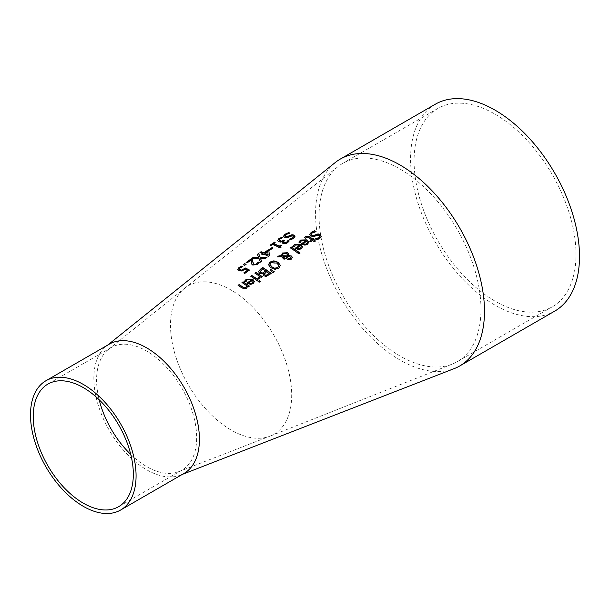 <?xml version="1.0" encoding="UTF-8"?>
<svg xmlns="http://www.w3.org/2000/svg" width="610" height="610" viewBox="0 0 610 610"><rect width="100%" height="100%" fill="white"/><g stroke="black" fill="none" stroke-linecap="round" stroke-linejoin="round"><path stroke-width="0.46" stroke-dasharray="3.05 2.29" d="M247.385 270.55A92.842 53.604 -120 0 0 245.129 269.445L241.926 271.191L239.021 270.916L237.74 269.361M249.269 270.177A93.033 53.71 60 0 1 249.467 270.283L244.831 273.623A92.209 53.238 -120 0 0 243.84 273.112L244.038 272.967M242.551 266.669A93.094 53.749 60 0 1 242.864 266.791L239.936 268.125L239.234 269.208M305.877 240.828L301.508 240.858L300.097 242.925A100.742 58.163 -120 0 0 298.938 242.185L299.045 242.002M308.69 242.444L307.486 244.572L304.947 245.395L302.072 244.389A100.719 58.148 -120 0 0 301.485 244L301.668 243.87M307.432 242.635L306.693 241.377L303.345 243.794M302.575 246.867L301.37 248.994L298.831 249.81L295.957 248.804A99.644 57.531 -120 0 0 295.377 248.407L295.553 248.285M293.989 247.088L293.989 247.332A99.659 57.538 -120 0 0 292.823 246.592M294.378 246.143L294.05 247.294M299.762 245.243L295.392 245.273L294.378 246.394M301.325 247.05L300.577 245.792L297.23 248.209M319.709 236.505L319.213 235.78L316.796 235.643L314.623 236.581L310.818 236.36L309.796 234.614M321.195 236.367L319.846 238.685L316.788 240.088A102.541 59.2 -120 0 0 315.446 239.097L315.69 239.029M315.797 231.716A103.502 59.757 60 0 1 316.064 231.891L312.282 233.134L311.26 234.408M298.969 253.874L298.969 254.126A99.255 57.309 -120 0 0 290.146 248.003L290.329 247.866M300.036 253.104L298.969 254.126M311.664 240.027A102.099 58.949 -120 0 0 308.645 237.961L307.265 237.275L305.259 238.457A101.748 58.743 -120 0 0 304.298 237.862L304.436 237.694M315.271 241.102A102.289 59.056 60 0 1 315.439 241.225L314.371 241.995A102.099 58.949 -120 0 0 312.549 240.653L310.581 242.078A101.748 58.743 -120 0 0 309.705 241.446L309.872 241.316M314.165 239.242A102.411 59.132 60 0 1 314.333 239.364L313.616 239.882M274.927 269.284L270.657 267.904L268.408 264.664M280.371 265.693L278.793 268.43L274.927 269.529M278.839 265.891L276.948 263.352L270.954 262.925L269.948 264.427M285.061 258.579L284.123 259.509A97.28 56.166 -120 0 0 283.574 259.12L281.645 256.978L277.893 256.848M286.944 256.909L282.895 256.947M292.342 257.572L291.305 259.372L287.417 259.601L286.548 257.969M288.713 254.362L288.568 255.758M281.355 255.987L281.294 255.247M287.623 255.864L286.769 253.981L283.147 254.065L282.346 255.956M291.084 257.931L289.544 256.734L287.882 256.81L287.714 257.916M273.021 272.655L270.138 270.154M274.279 271.74L273.021 272.906M263.337 273.921A93.681 54.084 -120 0 0 263.299 273.89L259.616 273.585L258.564 271.831M271.031 273.532A94.413 54.511 60 0 1 271.191 273.661L266.395 276.62L263.962 276.078L263.154 274.546M265.708 271.275A94.215 54.397 -120 0 0 262.582 269.193L260.081 271.618M269.117 273.745A94.215 54.397 -120 0 0 266.639 271.93L264.328 274.088M258.93 279.121L258.93 279.372A92.629 53.474 -120 0 0 257.816 278.564L258.495 278.145M260.31 276.803L258.93 279.372M261.255 277.489L261.255 277.733A93.033 53.71 -120 0 0 260.31 277.047M259.418 276.414A93.033 53.71 -120 0 0 254.919 273.433L255.102 273.295M262.323 276.719L261.255 277.733M257.946 279.883A92.476 53.39 60 0 1 258.114 280.005L257.046 280.783A92.285 53.283 -120 0 0 250.71 276.467L250.893 276.338M259.136 282.224L259.136 282.476A92.27 53.276 -120 0 0 258.022 281.622L258.19 281.5M260.348 281.347L259.136 282.476M251.556 280.059L247.187 280.074L245.777 282.14A91.142 52.62 -120 0 0 244.618 281.393L244.724 281.21M254.37 281.706L253.165 283.848L250.626 284.656L247.751 283.627A91.119 52.605 -120 0 0 247.172 283.223L247.347 283.101M253.119 281.881L252.372 280.615L249.025 283.032M289.506 233.15A101.321 58.499 60 0 1 289.849 233.294L286.06 234.781L285.045 235.948M294.973 236.466L293.623 238.594L290.566 240.119A100.368 57.95 -120 0 0 289.224 239.425L289.529 239.333M293.486 236.749L292.998 236.207L290.581 236.36L288.4 237.404L284.596 237.656L283.574 236.299M249.2 286.204A90.928 52.498 60 0 1 249.368 286.334L248.3 287.104A90.737 52.391 -120 0 0 247.591 286.586L246.554 288.629L242.17 288.324A90.051 51.987 -120 0 0 238.052 285.602L238.235 285.472M246.699 285.945A90.737 52.391 -120 0 0 241.964 282.781L242.147 282.651M271.023 245.456L271.023 245.708A98.179 56.684 -120 0 0 270.161 245.365L270.382 245.205M272.525 244.374L271.023 245.708M274.927 242.635A98.911 57.104 60 0 1 275.148 242.727L273.615 243.832M280.135 247.935L280.135 248.178A98.446 56.837 -120 0 0 272.525 244.625M281.012 247.302L280.135 248.178M281.576 245.426L280.531 246.775M284.473 240.607A99.857 57.653 60 0 1 284.679 240.706L283.421 242.063M282.582 237.763A100.162 57.828 60 0 1 282.895 237.892L279.914 239.204L279.106 240.325M282.643 241.751A99.56 57.477 -120 0 0 282.56 241.712L280.875 242.284L278.724 242.01L277.573 240.523M289.125 241.102A100.124 57.805 60 0 1 289.224 241.156L287.539 243.024L285.282 244.053L282.971 243.794L282.201 242.605M267.706 251.251L264.862 253.546M262.773 254.812L262.773 255.064A96.205 55.541 -120 0 0 261.858 254.66L262.071 254.507M263.779 254.088L262.773 255.064M262.864 253.935A96.38 55.647 -120 0 0 259.967 252.746L260.188 252.586M268.408 256.36L268.408 256.604A96.38 55.647 -120 0 0 263.779 254.339M269.452 255.605L268.408 256.604M268.164 255.132L267.706 251.495M272.708 248.102A97.928 56.539 60 0 1 272.922 248.194L269.727 250.504A97.364 56.211 -120 0 0 268.697 250.047L268.911 249.894M258.686 257.496L257.496 254.53M266.669 257.618L265.701 258.564L260.378 258.358M258.899 258.167L251.976 258.526M260.424 262.125L258.899 258.411M261.637 261.248L260.424 262.369M251.228 260.157L247.081 263.154A93.932 54.229 -120 0 0 246.104 262.78L246.326 262.613M259.143 262.75A94.817 54.747 60 0 1 259.25 262.803L257.595 264.633L252.754 265.266L251.503 264.145L251.16 261.721M252.51 259.227L252.51 259.479A94.847 54.763 60 0 1 252.51 259.479L252.464 260.737M244.778 265.289L244.778 265.541A93.406 53.932 -120 0 0 243.161 264.908L243.39 264.748M246.127 264.313L244.778 265.541M335.248 162.527A119.446 68.96 -120 0 0 315.561 213.752A119.446 68.96 -120 0 0 364.277 330.246A119.446 68.96 -120 0 0 454.229 368.6M109.304 344.154A74.656 43.104 -120 0 0 106.155 346.312A74.656 43.104 -120 0 0 93.848 378.33A74.656 43.104 -120 0 0 124.295 451.133A74.656 43.104 -120 0 0 180.514 475.114A74.656 43.104 -120 0 0 183.961 473.459M130.738 454.427A70.775 40.862 -120 0 0 178.753 471.66A70.775 40.862 -120 0 0 182.024 470.096A70.775 40.862 -120 0 0 180.941 386.542A70.775 40.862 -120 0 0 111.249 347.517A70.775 40.862 -120 0 0 108.26 349.56A70.775 40.862 -120 0 0 99.178 399.763M416.554 139.416A114.489 66.101 -120 0 0 414.083 160.918A114.489 66.101 -120 0 0 464.058 276.132A114.489 66.101 -120 0 0 552.286 306.807A114.489 66.101 -120 0 0 552.286 174.605A114.489 66.101 -120 0 0 437.797 108.504A114.489 66.101 -120 0 0 416.554 139.416M319.06 215.78A114.489 66.101 -120 0 0 365.878 327.562A114.489 66.101 -120 0 0 452.178 364.124A114.489 66.101 -120 0 0 457.264 361.669A114.489 66.101 -120 0 0 457.264 229.467A114.489 66.101 -120 0 0 342.774 163.366A114.489 66.101 -120 0 0 338.108 166.538A114.489 66.101 -120 0 0 319.06 215.78M435.319 104.211A119.446 68.96 -120 0 0 413.161 136.457A119.446 68.96 -120 0 0 410.576 158.89A119.446 68.96 -120 0 0 462.716 279.098A119.446 68.96 -120 0 0 554.764 311.1M170.495 325.054A85.705 49.479 -120 0 0 205.448 408.639A85.705 49.479 -120 0 0 269.994 436.158A85.705 49.479 -120 0 0 270.138 436.104A85.705 49.479 -120 0 0 272.639 333.083A85.705 49.479 -120 0 0 184.746 288.202A85.705 49.479 -120 0 0 184.624 288.301A85.705 49.479 -120 0 0 170.495 325.054M180.514 475.114L182.306 474.412M106.155 346.312L107.657 345.108M111.249 347.517L47.9 384.087M182.024 470.096L118.675 506.666M457.264 361.669L552.286 306.807M342.774 163.366L437.797 108.504M178.753 471.66L269.994 436.158M108.26 349.56L184.624 288.301M270.138 436.104L452.178 364.124M184.746 288.202L338.108 166.538"/><path stroke-width="0.91" d="M244.038 272.967L247.385 270.306A93.139 53.771 -120 0 0 245.129 269.201L241.926 270.947L239.021 270.672L237.732 269.239M239.234 269.048L240.18 270.093L241.873 270.276L245.113 268.148A93.033 53.71 60 0 1 249.269 270.177M237.732 269.551L238.975 267.737L241.667 266.318A93.094 53.749 60 0 1 242.551 266.669M237.732 269.307L238.975 267.493L241.667 266.074A93.391 53.924 60 0 1 242.864 266.539L239.936 267.881L239.234 268.964L241.873 270.276M241.873 270.024L245.113 268.148M245.113 267.904A93.33 53.886 60 0 1 249.467 270.032L244.831 273.379A92.514 53.413 -120 0 0 243.84 272.868L247.385 270.306M298.938 242.185L300.562 240.287L307.028 240.096L308.69 242.444M301.668 243.87L305.877 240.584L301.508 240.614L300.097 242.673A101.047 58.339 -120 0 0 298.938 241.934L300.562 240.043L307.028 239.852L308.69 242.322L307.486 244.328L304.947 245.144L302.072 244.145A101.024 58.324 -120 0 0 301.485 243.748L305.877 240.584M304.977 244.419L306.67 243.901L307.432 242.635L306.693 241.133L303.345 243.55L304.977 244.419L306.67 243.649L307.432 242.383M303.345 243.55L304.977 244.168M292.823 246.592L294.455 244.702L300.921 244.511L302.575 246.867M299.762 244.999L295.392 245.029L293.989 247.088A99.964 57.714 -120 0 0 292.823 246.348L294.455 244.458L300.921 244.267L302.583 246.737L301.37 248.743L298.831 249.559L295.957 248.56A99.941 57.698 -120 0 0 295.377 248.163L299.762 244.999L295.553 248.285M298.869 248.583L300.555 248.072L301.325 246.798L300.555 248.316L298.869 248.834L297.23 247.965L298.869 248.834M301.325 246.798L300.577 245.548L297.23 247.965M309.788 234.652L311.23 232.585L314.653 230.992A103.502 59.757 60 0 1 315.797 231.716M315.522 239.036L318.801 238.007L319.709 236.505M311.26 234.408L311.809 235.399L314.142 235.506L318.199 234.171L320.273 234.85L321.195 236.367M315.522 238.792L318.801 237.763L319.716 236.383L319.213 235.529L316.796 235.399L314.623 236.337L310.818 236.116L309.788 234.408L311.23 232.334L314.653 230.748A103.799 59.932 60 0 1 316.064 231.648L312.282 232.883L311.252 234.286L311.809 235.147L314.142 235.262L318.199 233.92L320.273 234.598L321.203 236.238L319.846 238.434L316.788 239.837A102.846 59.376 -120 0 0 315.446 238.853L315.522 238.906M291.214 246.981A99.75 57.592 60 0 1 300.036 253.104L298.969 253.874A99.56 57.477 -120 0 0 290.146 247.751L291.214 247.233A99.445 57.416 60 0 1 299.868 253.226M290.329 247.866L291.214 247.233M304.298 237.862L305.305 236.893L309.224 236.871A102.289 59.056 60 0 1 312.732 239.25L313.448 238.731A102.411 59.132 60 0 1 314.165 239.242M309.872 241.316L311.664 239.776A102.396 59.117 -120 0 0 308.645 237.717L307.265 237.023L305.259 238.213A102.053 58.918 -120 0 0 304.298 237.61L305.305 236.649L309.224 236.627A102.587 59.231 60 0 1 312.732 239.006L313.448 238.487A102.716 59.3 60 0 1 314.333 239.12L313.616 239.638A102.587 59.231 60 0 1 315.439 240.981L314.371 241.751A102.396 59.117 -120 0 0 312.549 240.409L310.581 241.827A102.053 58.918 -120 0 0 309.705 241.194L311.664 239.776M313.616 239.638L313.616 239.882A102.289 59.056 60 0 1 315.271 241.102M268.415 264.755L269.986 262.064L273.867 260.821L278.122 262.262L280.364 265.342L278.793 268.179L274.927 269.284L270.657 267.653L268.408 264.542M268.415 264.999L269.986 262.308L273.867 261.065L278.122 262.506L280.371 265.693M275.064 268.141L277.809 267.447L278.816 265.434L276.948 263.108L270.954 262.681L269.948 264.298L271.824 266.806L275.064 268.392L277.809 267.691L278.816 265.685M278.839 265.891L278.816 265.434M269.948 264.427L271.824 267.058L275.064 268.392M282.895 256.696L285.228 258.457L284.123 259.258A97.585 56.341 -120 0 0 283.574 258.876L281.645 256.734L277.535 256.863L278.983 255.811L281.355 255.742L282.529 253.013L287.661 252.708L288.713 254.111L288.568 255.514L291.588 256.04L292.35 257.466L291.305 259.128L287.417 259.357L286.593 258.282L286.944 256.665L282.895 256.696L285.228 258.709M286.593 258.526L286.944 256.665M288.568 255.514L291.588 256.291L292.35 257.71M277.893 256.848L278.983 256.055L281.355 255.987L282.529 253.264L287.661 252.952L288.751 254.622M287.623 254.789L287.623 255.62L286.769 253.737L283.147 253.813L282.346 255.712L287.623 255.864L287.623 255.033L287.623 255.864L282.346 255.956L282.285 255.361M287.882 256.566L287.714 257.664L288.416 258.472L290.635 258.556L291.092 257.809L289.544 256.482L287.882 256.566L287.714 257.916L287.882 256.81L287.714 257.916L288.416 258.716L290.635 258.8L291.084 257.931M282.277 255.483L282.346 255.956M286.593 258.282L286.54 257.847M281.294 255.125L281.355 255.987M270.748 269.467L274.279 271.74L273.021 272.655L269.986 270.017L270.748 269.467L274.103 271.869M270.138 270.154L270.748 269.712M263.154 274.546L263.337 273.669A93.986 54.259 -120 0 0 263.299 273.646L259.616 273.341L258.579 271.709L260.325 269.529L262.75 267.775A94.413 54.511 60 0 1 271.031 273.532M258.564 271.831L260.325 269.277L262.75 267.531A94.718 54.686 60 0 1 271.191 273.41L266.395 276.376L263.962 275.834L263.154 274.424L263.337 273.669M260.112 271.465L260.737 272.708L262.735 273.112L265.708 271.023A94.519 54.572 -120 0 0 262.582 268.949L260.081 271.618M264.359 273.989L264.969 275.118L266.288 275.461L269.117 273.493A94.519 54.572 -120 0 0 266.639 271.686L264.328 274.088M264.359 273.738L264.969 274.874L266.288 275.461M266.288 275.217L269.117 273.493M260.112 271.214L260.737 272.464L262.735 273.112M262.735 272.861L265.708 271.023M257.877 278.274L259.418 276.162A93.33 53.886 -120 0 0 254.919 273.181L255.987 272.411A93.521 53.993 60 0 1 262.323 276.719L261.255 277.489A93.33 53.886 -120 0 0 260.31 276.803L258.93 279.121A92.926 53.649 -120 0 0 257.816 278.32L257.877 278.358M257.877 278.526L259.418 276.162M255.987 272.411L255.987 272.655A93.216 53.817 60 0 1 262.155 276.841M255.102 273.295L255.987 272.655M250.893 276.338L251.777 275.697A92.476 53.39 60 0 1 257.946 279.883M251.777 275.453A92.773 53.566 60 0 1 258.114 279.761L257.046 280.531A92.59 53.459 -120 0 0 250.71 276.223L251.777 275.697M259.235 280.501A92.789 53.573 60 0 1 260.348 281.347L259.136 282.224A92.575 53.451 -120 0 0 258.022 281.37L259.235 280.745A92.484 53.398 60 0 1 260.18 281.469M258.19 281.5L259.235 280.745M244.618 281.393L246.249 279.494L252.715 279.327L254.37 281.706M247.347 283.101L251.556 279.807L247.187 279.822L245.777 281.889A91.439 52.795 -120 0 0 244.618 281.141L246.249 279.25L252.715 279.083L254.378 281.584L253.165 283.597L250.626 284.405L247.751 283.375A91.424 52.78 -120 0 0 247.172 282.979L251.556 279.807M250.657 283.673L252.349 283.162L253.119 281.881L252.372 280.371L249.025 282.788L250.657 283.673L252.349 282.91L253.119 281.637M249.025 282.788L250.657 283.421M288.438 232.463A101.626 58.674 60 0 1 289.849 233.043L286.06 234.537L285.03 235.834L285.587 236.489L287.92 236.306L291.976 234.713L294.05 235.056L294.981 236.337L293.623 238.35L290.566 239.875A100.665 58.118 -120 0 0 289.224 239.181L292.579 237.892L293.494 236.619L292.998 235.956L290.581 236.116L288.4 237.153L284.596 237.412L283.574 236.108L285.007 234.209L288.438 232.707A101.321 58.499 60 0 1 289.506 233.15M283.574 236.352L285.007 234.453L288.438 232.707M285.045 235.948L285.587 236.733L287.92 236.55L291.976 234.957L294.05 235.3L294.973 236.466M289.308 239.372L292.579 238.136L293.486 236.749M242.147 282.651L243.032 282.011A90.928 52.498 60 0 1 249.2 286.204M238.235 285.472L239.12 284.832A90.234 52.102 60 0 1 242.734 287.211L244.358 288.057L245.822 287.684L246.699 285.693A91.043 52.559 -120 0 0 241.964 282.537L243.032 282.011M243.032 281.767A91.233 52.673 60 0 1 249.368 286.082L248.3 286.86A91.043 52.559 -120 0 0 247.591 286.342L246.554 288.377L242.17 288.08A90.349 52.163 -120 0 0 238.052 285.358L239.12 284.588A90.539 52.269 60 0 1 242.734 286.959L244.358 287.813L245.822 287.432L246.699 285.693M274.279 242.132A99.209 57.279 60 0 1 275.148 242.475L273.615 243.588A98.942 57.127 60 0 1 279.273 246.143L280.806 245.037A99.209 57.279 60 0 1 281.576 245.426L280.547 246.47L281.012 247.302L280.135 247.935A98.751 57.012 -120 0 0 272.525 244.374L271.023 245.456A98.484 56.86 -120 0 0 270.161 245.113L274.279 242.383A98.911 57.104 60 0 1 274.927 242.635M270.161 245.365L274.279 242.383M273.615 243.588L273.615 243.832A98.637 56.951 60 0 1 279.273 246.387L280.806 245.281A98.911 57.104 60 0 1 281.385 245.571M280.531 246.775L280.836 247.424M283.421 242.063L284.001 242.91L285.366 243.047L286.654 242.444L288.027 240.538A100.124 57.805 60 0 1 289.125 241.102M279.106 240.241L279.959 241.217L281.69 241.392L283.741 240.264A99.857 57.653 60 0 1 284.473 240.607M277.565 240.683L278.869 238.868L281.698 237.404A100.162 57.828 60 0 1 282.582 237.763M282.201 242.605L282.643 241.507A99.857 57.653 -120 0 0 282.56 241.468L280.875 242.033L278.724 241.766L277.565 240.431L278.869 238.617L281.698 237.404M281.698 237.153A100.459 58.003 60 0 1 282.895 237.641L279.914 238.96L279.106 240.325M279.106 240.279L281.69 241.148L283.741 240.264M283.741 240.02A100.154 57.828 60 0 1 284.679 240.454L283.429 241.796L284.001 242.658L285.366 242.803L287.592 241.43M287.592 241.186L288.027 240.287A100.421 57.98 60 0 1 289.224 240.912L287.539 242.772L285.282 243.802L282.392 243.1L282.643 241.507M267.706 251.251L264.862 253.546A96.571 55.754 60 0 1 268.164 255.132L267.706 251.251M262.864 253.684A96.685 55.823 -120 0 0 259.967 252.494L261.05 251.709A96.876 55.929 60 0 1 263.955 252.898L267.683 250.207A97.531 56.311 60 0 1 268.873 250.733L269.452 255.605L268.408 256.36A96.685 55.823 -120 0 0 263.779 254.088L262.773 254.812A96.502 55.716 -120 0 0 261.858 254.416L262.864 253.684L262.071 254.507M260.188 252.586L261.05 251.96A96.571 55.754 60 0 1 263.955 253.15L267.683 250.451A97.234 56.135 60 0 1 268.873 250.984L269.422 255.628M264.862 253.302A96.876 55.929 60 0 1 268.164 254.881M268.911 249.894L271.892 247.736A97.928 56.539 60 0 1 272.708 248.102M271.892 247.485A98.225 56.715 60 0 1 272.922 247.95L269.727 250.26A97.661 56.387 -120 0 0 268.697 249.795L271.892 247.736M258.625 253.47L260.165 257.191L266.989 257.389L265.701 258.32L260.378 258.114L261.637 261.248L260.424 262.125L258.899 258.167L251.976 258.282L253.264 257.344L258.686 257.496L257.412 254.347L258.625 253.47L260.165 257.435L266.669 257.618M252.342 258.266L253.264 257.595M253.264 257.344L258.686 257.252M257.496 254.53L258.625 253.714M260.378 258.114L261.56 261.301M251.16 261.721L251.228 259.906L247.081 262.91A94.23 54.404 -120 0 0 246.104 262.529L251.312 258.762A95.152 54.938 60 0 1 252.51 259.227L252.502 261.553L253.844 264.16L255.323 264.389L256.696 263.817L258.045 262.186A94.817 54.747 60 0 1 259.143 262.75M252.464 260.737L253.844 264.404L255.323 264.633L257.633 263.062M246.104 262.78L251.312 259.006A94.847 54.763 60 0 1 252.494 259.471M257.633 262.818L257.984 262.231M258.045 261.942A95.122 54.915 60 0 1 259.25 262.559L257.595 264.389L252.754 265.022L251.503 263.901L251.228 259.906M244.518 263.68A93.948 54.244 60 0 1 246.127 264.313L244.778 265.289A93.711 54.107 -120 0 0 243.161 264.656L244.518 263.924A93.65 54.069 60 0 1 245.914 264.473M243.39 264.748L244.518 263.924M182.306 474.412L454.229 368.6A119.446 68.96 -120 0 0 459.742 365.962A119.446 68.96 -120 0 0 459.742 228.033A119.446 68.96 -120 0 0 340.296 159.073A119.446 68.96 -120 0 0 335.248 162.527L107.657 345.108M120.612 510.029L183.961 473.459A74.656 43.104 -120 0 0 182.825 385.322A74.656 43.104 -120 0 0 109.304 344.154L45.963 380.724A74.656 43.104 60 0 1 96.09 393.633A74.656 43.104 60 0 1 134.162 458.476A74.656 43.104 60 0 1 120.612 510.029A74.656 43.104 60 0 1 63.089 490.028A74.656 43.104 60 0 1 30.5 414.899A74.656 43.104 60 0 1 45.963 380.724M95.419 396.325A70.775 40.862 60 0 1 117.593 423.111A70.775 40.862 60 0 1 118.675 506.666A70.775 40.862 60 0 1 47.9 465.811A70.775 40.862 60 0 1 47.9 384.087A70.775 40.862 60 0 1 95.419 396.325M99.178 399.763A70.775 40.862 -120 0 0 130.738 454.427M459.742 365.962L554.764 311.1A119.446 68.96 -120 0 0 554.764 173.179A119.446 68.96 -120 0 0 435.319 104.211L340.296 159.073"/></g></svg>
